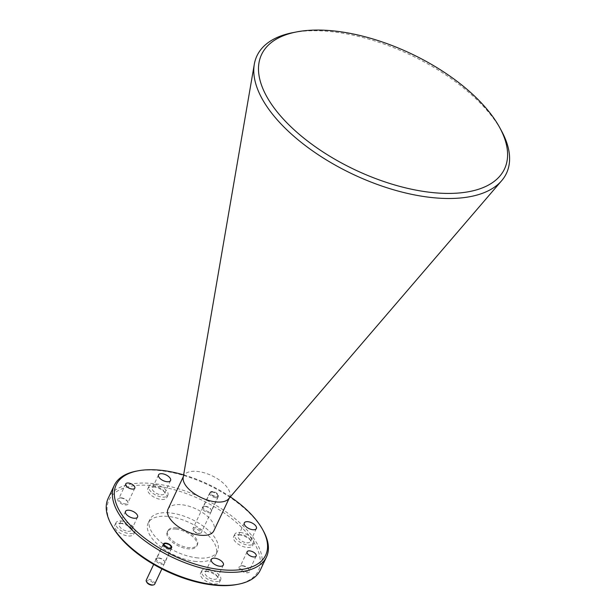 <?xml version="1.0" encoding="UTF-8"?>
<svg xmlns="http://www.w3.org/2000/svg" width="616" height="616" viewBox="0 0 616 616"><rect width="100%" height="100%" fill="white"/><g stroke="black" fill="none" stroke-linecap="round" stroke-linejoin="round"><path stroke-width="0.46" stroke-dasharray="3.08 2.31" d="M292.715 32.679A137.892 66.212 -154.8 0 1 329.76 31.493A137.892 66.212 -154.8 0 1 501.532 130.939M111.881 525.617A82.613 39.67 -154.8 0 1 152.568 485.601A82.613 39.67 -154.8 0 1 247.201 533.356A82.613 39.67 -154.8 0 1 236.991 584.484M260.345 570.023A84.107 40.387 25.2 0 0 233.749 517.617A84.107 40.387 25.2 0 0 152.568 483.514A84.107 40.387 25.2 0 0 108.139 498.406M136.113 471.186A84.107 40.387 -154.8 0 1 158.705 470.462A84.107 40.387 -154.8 0 1 263.486 531.123M153.346 486.84A10.464 5.028 -154.8 0 1 163.448 491.083A10.464 5.028 -154.8 0 1 166.759 497.605A10.464 5.028 -154.8 0 1 161.23 499.46A10.464 5.028 -154.8 0 1 151.12 495.218A10.464 5.028 -154.8 0 1 147.817 488.696A10.464 5.028 -154.8 0 1 153.346 486.84M154.462 484.469A10.464 5.028 -154.8 0 1 164.564 488.711A10.464 5.028 -154.8 0 1 167.875 495.233A10.464 5.028 -154.8 0 1 162.347 497.089A10.464 5.028 -154.8 0 1 152.244 492.838A10.464 5.028 -154.8 0 1 148.933 486.317A10.464 5.028 -154.8 0 1 154.462 484.469M239.154 534.827A10.464 5.028 -154.8 0 1 249.264 539.069A10.464 5.028 -154.8 0 1 252.568 545.591A10.464 5.028 -154.8 0 1 247.039 547.447A10.464 5.028 -154.8 0 1 236.937 543.204A10.464 5.028 -154.8 0 1 233.633 536.682A10.464 5.028 -154.8 0 1 239.154 534.827M240.279 532.455A10.464 5.028 -154.8 0 1 250.381 536.698A10.464 5.028 -154.8 0 1 253.684 543.22A10.464 5.028 -154.8 0 1 248.156 545.075A10.464 5.028 -154.8 0 1 238.053 540.825A10.464 5.028 -154.8 0 1 234.75 534.303A10.464 5.028 -154.8 0 1 240.279 532.455M206.137 571.34A10.464 5.028 -154.8 0 1 216.239 575.583A10.464 5.028 -154.8 0 1 219.55 582.105A10.464 5.028 -154.8 0 1 214.022 583.96A10.464 5.028 -154.8 0 1 203.919 579.718A10.464 5.028 -154.8 0 1 200.608 573.196A10.464 5.028 -154.8 0 1 206.137 571.34M207.253 568.968A10.464 5.028 -154.8 0 1 217.356 573.211A10.464 5.028 -154.8 0 1 220.667 579.733A10.464 5.028 -154.8 0 1 215.138 581.589A10.464 5.028 -154.8 0 1 205.036 577.346A10.464 5.028 -154.8 0 1 201.725 570.824A10.464 5.028 -154.8 0 1 207.253 568.968M120.32 523.354A10.464 5.028 -154.8 0 1 130.43 527.596A10.464 5.028 -154.8 0 1 133.734 534.118A10.464 5.028 -154.8 0 1 128.205 535.974A10.464 5.028 -154.8 0 1 118.103 531.731A10.464 5.028 -154.8 0 1 114.792 525.209A10.464 5.028 -154.8 0 1 120.32 523.354M121.437 520.982A10.464 5.028 -154.8 0 1 131.547 525.225A10.464 5.028 -154.8 0 1 134.85 531.747A10.464 5.028 -154.8 0 1 129.321 533.602A10.464 5.028 -154.8 0 1 119.219 529.36A10.464 5.028 -154.8 0 1 115.916 522.838A10.464 5.028 -154.8 0 1 121.437 520.982M242.196 565.865A5.76 2.764 -154.8 0 1 249.365 570.016A5.76 2.764 -154.8 0 1 246.531 572.803A5.76 2.764 -154.8 0 1 239.94 569.477A5.76 2.764 -154.8 0 1 240.648 565.912A5.76 2.764 -154.8 0 1 242.196 565.865M242.758 565.719A5.013 2.402 -154.8 0 1 248.995 569.33A5.013 2.402 -154.8 0 1 249.172 570.87A5.013 2.402 -154.8 0 1 246.531 571.756A5.013 2.402 -154.8 0 1 241.695 569.731A5.013 2.402 -154.8 0 1 240.109 566.605A5.013 2.402 -154.8 0 1 241.41 565.765A5.013 2.402 -154.8 0 1 242.758 565.719M120.836 497.998A5.76 2.764 -154.8 0 1 128.005 502.148A5.76 2.764 -154.8 0 1 125.171 504.943A5.76 2.764 -154.8 0 1 118.58 501.609A5.76 2.764 -154.8 0 1 119.288 498.051A5.76 2.764 -154.8 0 1 120.836 497.998M121.398 497.859A5.013 2.402 -154.8 0 1 127.635 501.47A5.013 2.402 -154.8 0 1 127.812 503.01A5.013 2.402 -154.8 0 1 125.171 503.896A5.013 2.402 -154.8 0 1 120.336 501.863A5.013 2.402 -154.8 0 1 118.749 498.744A5.013 2.402 -154.8 0 1 120.051 497.897A5.013 2.402 -154.8 0 1 121.398 497.859M158.374 558.088A5.197 2.495 -154.8 0 1 164.849 561.838A5.197 2.495 -154.8 0 1 162.293 564.356A5.197 2.495 -154.8 0 1 156.341 561.345A5.197 2.495 -154.8 0 1 156.98 558.135A5.197 2.495 -154.8 0 1 158.374 558.088M158.936 557.942A4.451 2.133 -154.8 0 1 164.48 561.153A4.451 2.133 -154.8 0 1 164.641 562.524A4.451 2.133 -154.8 0 1 162.285 563.309A4.451 2.133 -154.8 0 1 157.996 561.507A4.451 2.133 -154.8 0 1 156.587 558.735A4.451 2.133 -154.8 0 1 157.742 557.981A4.451 2.133 -154.8 0 1 158.936 557.942M205.074 506.452A5.197 2.495 -154.8 0 1 211.55 510.194A5.197 2.495 -154.8 0 1 208.986 512.712A5.197 2.495 -154.8 0 1 203.034 509.709A5.197 2.495 -154.8 0 1 203.68 506.491A5.197 2.495 -154.8 0 1 205.074 506.452M205.636 506.306A4.451 2.133 -154.8 0 1 211.18 509.517A4.451 2.133 -154.8 0 1 211.334 510.88A4.451 2.133 -154.8 0 1 208.986 511.673A4.451 2.133 -154.8 0 1 204.689 509.863A4.451 2.133 -154.8 0 1 203.288 507.091A4.451 2.133 -154.8 0 1 204.443 506.344A4.451 2.133 -154.8 0 1 205.636 506.306M215.97 496.835A4.451 2.133 25.2 0 0 218.318 496.049A4.451 2.133 25.2 0 0 216.909 493.277A4.451 2.133 25.2 0 0 212.612 491.476A4.451 2.133 25.2 0 0 210.264 492.261A4.451 2.133 25.2 0 0 211.673 495.033A4.451 2.133 25.2 0 0 215.97 496.835M183.198 477.423A25.341 12.174 -154.8 0 1 183.684 475.883A25.341 12.174 -154.8 0 1 197.066 471.394A25.341 12.174 -154.8 0 1 221.529 481.673A25.341 12.174 -154.8 0 1 229.545 497.466A25.341 12.174 -154.8 0 1 228.667 498.814M168.014 509.186A25.341 12.174 -154.8 0 1 181.397 504.697A25.341 12.174 -154.8 0 1 205.86 514.976A25.341 12.174 -154.8 0 1 213.875 530.761M197.759 557.934A37.383 17.949 -154.8 0 1 161.677 542.773A37.383 17.949 -154.8 0 1 149.857 519.488A37.383 17.949 -154.8 0 1 169.608 512.866A37.383 17.949 -154.8 0 1 205.69 528.028A37.383 17.949 -154.8 0 1 217.51 551.32A37.383 17.949 -154.8 0 1 197.759 557.934M196.088 561.492A37.383 17.949 -154.8 0 1 160.006 546.338A37.383 17.949 -154.8 0 1 148.186 523.046A37.383 17.949 -154.8 0 1 167.929 516.424A37.383 17.949 -154.8 0 1 204.011 531.585A37.383 17.949 -154.8 0 1 215.831 554.877A37.383 17.949 -154.8 0 1 196.088 561.492M175.845 529.09A16.37 7.862 -154.8 0 1 191.645 535.727A16.37 7.862 -154.8 0 1 196.82 545.93A16.37 7.862 -154.8 0 1 188.173 548.833A16.37 7.862 -154.8 0 1 172.372 542.188A16.37 7.862 -154.8 0 1 167.19 531.993A16.37 7.862 -154.8 0 1 175.845 529.09M176.399 527.904A16.37 7.862 -154.8 0 1 192.207 534.542A16.37 7.862 -154.8 0 1 197.382 544.744A16.37 7.862 -154.8 0 1 188.735 547.647A16.37 7.862 -154.8 0 1 172.927 541.002A16.37 7.862 -154.8 0 1 167.752 530.8A16.37 7.862 -154.8 0 1 176.399 527.904M127.889 531.3A6.653 3.196 25.2 0 0 131.4 530.122A6.653 3.196 25.2 0 0 129.298 525.979A6.653 3.196 25.2 0 0 122.877 523.277A6.653 3.196 25.2 0 0 119.365 524.455A6.653 3.196 25.2 0 0 121.468 528.605A6.653 3.196 25.2 0 0 127.889 531.3M213.706 579.286A6.653 3.196 25.2 0 0 217.217 578.108A6.653 3.196 25.2 0 0 215.115 573.966A6.653 3.196 25.2 0 0 208.693 571.263A6.653 3.196 25.2 0 0 205.174 572.441A6.653 3.196 25.2 0 0 207.284 576.591A6.653 3.196 25.2 0 0 213.706 579.286M246.723 542.773A6.653 3.196 25.2 0 0 250.235 541.595A6.653 3.196 25.2 0 0 248.132 537.452A6.653 3.196 25.2 0 0 241.711 534.75A6.653 3.196 25.2 0 0 238.2 535.928A6.653 3.196 25.2 0 0 240.302 540.078A6.653 3.196 25.2 0 0 246.723 542.773M160.907 494.787A6.653 3.196 25.2 0 0 164.426 493.608A6.653 3.196 25.2 0 0 162.316 489.466A6.653 3.196 25.2 0 0 155.894 486.763A6.653 3.196 25.2 0 0 152.383 487.941A6.653 3.196 25.2 0 0 154.485 492.092A6.653 3.196 25.2 0 0 160.907 494.787M230.338 496.866A82.613 39.67 25.2 0 0 183.637 474.882M169.007 549.349A4.674 2.241 -154.8 0 1 164.495 547.455A4.674 2.241 -154.8 0 1 163.017 544.544A4.674 2.241 -154.8 0 1 164.233 543.759A4.674 2.241 -154.8 0 1 165.488 543.72A4.674 2.241 -154.8 0 1 171.31 547.085A4.674 2.241 -154.8 0 1 171.471 548.525A4.674 2.241 -154.8 0 1 169.007 549.349M146.893 582.436A3.734 1.794 -154.8 0 1 148.733 580.626A3.734 1.794 -154.8 0 1 153.014 582.782A3.734 1.794 -154.8 0 1 152.552 585.1M154.716 584.122A4.674 2.241 25.2 0 0 153.245 581.211A4.674 2.241 25.2 0 0 148.733 579.317A4.674 2.241 25.2 0 0 146.261 580.149M212.882 491.899A3.734 1.794 25.2 0 0 211.881 491.93A3.734 1.794 25.2 0 0 211.419 494.248A3.734 1.794 25.2 0 0 215.7 496.404A3.734 1.794 25.2 0 0 217.54 494.594A3.734 1.794 25.2 0 0 212.882 491.899M215.7 497.713A4.674 2.241 -154.8 0 1 211.188 495.818A4.674 2.241 -154.8 0 1 209.717 492.908A4.674 2.241 -154.8 0 1 210.926 492.122A4.674 2.241 -154.8 0 1 212.181 492.076A4.674 2.241 -154.8 0 1 218.002 495.449A4.674 2.241 -154.8 0 1 218.172 496.881A4.674 2.241 -154.8 0 1 215.7 497.713M198.244 533.495A3.734 1.794 -154.8 0 1 193.593 530.8A3.734 1.794 -154.8 0 1 195.434 528.982A3.734 1.794 -154.8 0 1 199.715 531.146A3.734 1.794 -154.8 0 1 199.253 533.456A3.734 1.794 -154.8 0 1 198.244 533.495M195.426 527.681A4.674 2.241 25.2 0 0 192.962 528.505A4.674 2.241 25.2 0 0 193.131 529.945A4.674 2.241 25.2 0 0 198.953 533.317A4.674 2.241 25.2 0 0 200.208 533.271A4.674 2.241 25.2 0 0 201.417 532.486A4.674 2.241 25.2 0 0 199.938 529.575A4.674 2.241 25.2 0 0 195.426 527.681M167.875 495.233L166.759 497.605M253.684 543.22L252.568 545.591M220.667 579.733L219.55 582.105M134.85 531.747L133.734 534.118M248.995 569.33L249.365 570.016M256.156 556.04L249.172 570.87M127.635 501.47L128.005 502.148M134.796 488.172L127.812 503.01M164.48 561.153L164.849 561.838M171.618 547.686L164.641 562.524M211.18 509.517L211.55 510.194M218.318 496.049L211.334 510.88M183.684 475.883L183.337 476.607M149.857 519.488L148.186 523.046M197.382 544.744L196.82 545.93M137.545 517.07L131.4 530.122M223.362 565.057L217.217 578.108M256.379 528.543L250.235 541.595M170.563 480.557L164.426 493.608M158.528 474.89L152.383 487.941M244.336 522.876L238.2 535.928M211.319 559.39L205.174 572.441M125.502 511.403L119.365 524.455M167.752 530.8L167.19 531.993M217.51 551.32L215.831 554.877M229.545 497.466L229.206 498.19M210.264 492.261L203.288 507.091M204.443 506.344L203.68 506.491M163.571 543.897L156.587 558.735M157.742 557.981L156.98 558.135M125.733 483.907L118.749 498.744M120.051 497.897L119.288 498.051M247.093 551.774L240.109 566.605M241.41 565.765L240.648 565.912M115.916 522.838L114.792 525.209M201.725 570.824L200.608 573.196M234.75 534.303L233.633 536.682M148.933 486.317L147.817 488.696M163.017 544.544L153.669 564.41M171.471 548.525L161.885 568.891M211.881 491.93L210.926 492.122M193.593 530.8L193.131 529.945M209.717 492.908L192.962 528.505M218.172 496.881L201.417 532.486M199.253 533.456L200.208 533.271M217.54 494.594L218.002 495.449"/><path stroke-width="0.92" d="M332.471 30.8A134.273 64.48 25.2 0 0 296.404 31.963A134.273 64.48 25.2 0 0 279.795 115.061A134.273 64.48 25.2 0 0 433.61 192.685A134.273 64.48 25.2 0 0 499.738 127.643A134.273 64.48 25.2 0 0 332.471 30.8M499.738 127.643L501.532 130.939A137.892 66.212 -154.8 0 1 501.67 180.688A137.892 66.212 -154.8 0 1 433.625 197.736A137.892 66.212 -154.8 0 1 254.3 64.287A137.892 66.212 -154.8 0 1 292.715 32.679L296.404 31.963M238.507 584.191L236.991 584.484A82.613 39.67 -154.8 0 1 214.799 585.2A82.613 39.67 -154.8 0 1 111.881 525.617L111.142 524.255A84.107 40.387 25.2 0 0 215.916 584.915A84.107 40.387 25.2 0 0 238.507 584.191A84.107 40.387 25.2 0 0 260.345 570.023L266.489 556.972A84.107 40.387 -154.8 0 1 222.06 571.864A84.107 40.387 -154.8 0 1 140.871 537.753A84.107 40.387 -154.8 0 1 114.283 485.346A84.107 40.387 -154.8 0 1 136.113 471.186L137.638 470.886A82.613 39.67 25.2 0 0 127.42 522.014A82.613 39.67 25.2 0 0 222.053 569.769A82.613 39.67 25.2 0 0 262.739 529.76A82.613 39.67 25.2 0 0 230.338 496.866M114.283 485.346L108.139 498.406A84.107 40.387 25.2 0 0 111.142 524.255M183.637 474.882A82.613 39.67 25.2 0 0 159.829 470.177A82.613 39.67 25.2 0 0 137.638 470.886M253.507 556.926A5.013 2.402 25.2 0 0 256.156 556.04A5.013 2.402 25.2 0 0 254.57 552.914A5.013 2.402 25.2 0 0 249.734 550.889A5.013 2.402 25.2 0 0 247.093 551.774A5.013 2.402 25.2 0 0 248.672 554.893A5.013 2.402 25.2 0 0 253.507 556.926M132.147 489.058A5.013 2.402 25.2 0 0 134.796 488.172A5.013 2.402 25.2 0 0 133.21 485.054A5.013 2.402 25.2 0 0 128.374 483.021A5.013 2.402 25.2 0 0 125.733 483.907A5.013 2.402 25.2 0 0 127.312 487.033A5.013 2.402 25.2 0 0 132.147 489.058M169.269 548.471A4.451 2.133 25.2 0 0 171.618 547.686A4.451 2.133 25.2 0 0 170.216 544.914A4.451 2.133 25.2 0 0 165.92 543.112A4.451 2.133 25.2 0 0 163.571 543.897A4.451 2.133 25.2 0 0 164.972 546.669A4.451 2.133 25.2 0 0 169.269 548.471M501.67 180.688L228.667 498.814A25.341 12.174 -154.8 0 1 216.162 501.948A25.341 12.174 -154.8 0 1 183.198 477.423L254.3 64.287M229.206 498.19L213.875 530.761A25.341 12.174 -154.8 0 1 200.485 535.25A25.341 12.174 -154.8 0 1 176.022 524.971A25.341 12.174 -154.8 0 1 168.014 509.186L183.337 476.607M134.034 518.248A6.653 3.196 25.2 0 0 137.545 517.07A6.653 3.196 25.2 0 0 135.443 512.928A6.653 3.196 25.2 0 0 129.021 510.225A6.653 3.196 25.2 0 0 125.502 511.403A6.653 3.196 25.2 0 0 127.612 515.553A6.653 3.196 25.2 0 0 134.034 518.248M219.843 566.235A6.653 3.196 25.2 0 0 223.362 565.057A6.653 3.196 25.2 0 0 221.26 560.914A6.653 3.196 25.2 0 0 214.838 558.212A6.653 3.196 25.2 0 0 211.319 559.39A6.653 3.196 25.2 0 0 213.421 563.54A6.653 3.196 25.2 0 0 219.843 566.235M252.868 529.721A6.653 3.196 25.2 0 0 256.379 528.543A6.653 3.196 25.2 0 0 254.277 524.393A6.653 3.196 25.2 0 0 247.855 521.698A6.653 3.196 25.2 0 0 244.336 522.876A6.653 3.196 25.2 0 0 246.446 527.019A6.653 3.196 25.2 0 0 252.868 529.721M167.052 481.735A6.653 3.196 25.2 0 0 170.563 480.557A6.653 3.196 25.2 0 0 168.461 476.407A6.653 3.196 25.2 0 0 162.039 473.712A6.653 3.196 25.2 0 0 158.528 474.89A6.653 3.196 25.2 0 0 160.63 479.032A6.653 3.196 25.2 0 0 167.052 481.735M262.739 529.76L263.486 531.123A84.107 40.387 -154.8 0 1 266.489 556.972M166.189 543.543A3.734 1.794 25.2 0 0 165.18 543.574A3.734 1.794 25.2 0 0 164.718 545.884A3.734 1.794 25.2 0 0 169 548.048A3.734 1.794 25.2 0 0 170.84 546.238A3.734 1.794 25.2 0 0 166.189 543.543M153.507 584.915L152.552 585.1A3.734 1.794 -154.8 0 1 151.551 585.131A3.734 1.794 -154.8 0 1 146.893 582.436L146.431 581.581A4.674 2.241 25.2 0 0 152.252 584.954A4.674 2.241 25.2 0 0 153.507 584.915A4.674 2.241 25.2 0 0 154.716 584.122L161.885 568.891M153.669 564.41L146.261 580.149A4.674 2.241 25.2 0 0 146.431 581.581M165.18 543.574L164.233 543.759M170.84 546.238L171.31 547.085"/></g></svg>
